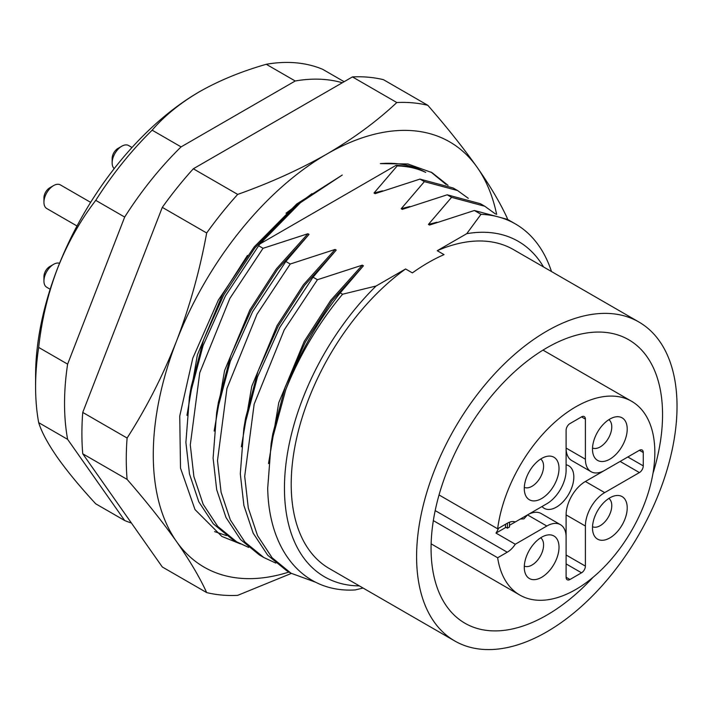 <?xml version="1.0" encoding="UTF-8"?>
<svg xmlns="http://www.w3.org/2000/svg" width="712" height="712" viewBox="0 0 712 712"><rect width="100%" height="100%" fill="white"/><g stroke="black" fill="none" stroke-linecap="round" stroke-linejoin="round"><path stroke-width="1.07" d="M112.14 162.906L112.14 158.456A8.188 4.726 120 0 1 117.934 148.434L121.788 146.2A13.644 7.877 120 0 0 112.14 162.906A13.644 7.877 120 0 0 114.223 168.619M43.939 202.288L43.939 197.829A8.188 4.726 120 0 1 49.724 187.808L53.587 185.583A13.644 7.877 120 0 0 43.939 202.288A13.644 7.877 120 0 0 46.761 208.527L77.003 225.989M43.939 281.044L43.939 276.585A8.188 4.726 120 0 1 49.724 266.564L53.587 264.339A13.644 7.877 120 0 0 43.939 281.044A13.644 7.877 120 0 0 46.761 287.283L50.169 289.25M359.382 585.905A193.7 111.837 -60 0 1 284.453 488.165A193.7 111.837 -60 0 1 376.096 286.01L342.57 294.225L340.247 292.89L363.414 265.79L362.301 265.149L317.436 279.718L313.04 277.182L336.215 250.09L335.103 249.44L290.238 264.018L285.841 261.482L309.017 234.382L307.895 233.741L263.04 248.31L258.643 245.773L259.969 243.905L396.103 165.309A207.343 119.705 -60 0 1 425.705 172.393C412.515 165.166 397.403 162.238 380.368 163.618L407.86 163.965L431.926 172.589L448.079 185.36M363.058 588.032L355.288 589.919C304.051 593.247 268.789 551.48 267.703 488.165L271.138 443.532L285.752 389.767C298.898 354.478 317.054 322.18 340.247 292.89M546.816 631.838A184.15 106.319 -60 0 1 454.737 640.96A184.15 106.319 -60 0 1 426.506 493.398A184.15 106.319 -60 0 1 546.816 331.125A184.15 106.319 -60 0 1 638.887 322.002A184.15 106.319 -60 0 1 667.117 469.564A184.15 106.319 -60 0 1 546.816 631.838M425.705 172.393C417.188 168.352 407.673 166.199 397.171 165.932L374.005 193.023L375.117 193.664L419.982 179.095L424.37 181.631L401.203 208.732L402.316 209.373L447.18 194.803L451.577 197.34L428.401 224.431L429.514 225.072L474.379 210.503L480.983 214.321L466.743 233.678L437.239 250.704L444.03 254.629A184.15 106.319 120 0 0 428.206 262.648A184.15 106.319 120 0 0 412.39 272.892L405.6 268.976L376.096 286.01M454.737 640.96L329.345 568.568A184.15 106.319 -60 0 1 298.31 431.187A184.15 106.319 -60 0 1 405.6 268.976M593.034 577.334A163.689 94.509 -60 0 1 546.816 615.132A163.689 94.509 -60 0 1 464.972 623.24A163.689 94.509 -60 0 1 439.874 492.072A163.689 94.509 -60 0 1 546.816 347.83A163.689 94.509 -60 0 1 628.66 339.722A163.689 94.509 -60 0 1 652.931 473.578M439.037 494.956L497.652 528.793A111.855 64.578 -60 0 1 575.75 406.855A111.855 64.578 -60 0 1 631.678 401.319A111.855 64.578 -60 0 1 648.819 490.951A111.855 64.578 -60 0 1 575.75 589.518A111.855 64.578 -60 0 1 519.822 595.054A111.855 64.578 -60 0 1 497.652 557.754L433.341 520.623M609.855 419.074A24.555 14.178 -60 0 1 615.755 416.858A24.555 14.178 -60 0 1 626.952 432.709A24.555 14.178 -60 0 1 609.855 459.169A24.555 14.178 -60 0 1 593.523 455.368A24.555 14.178 -60 0 1 609.855 419.074M592.518 447.982A16.367 9.452 120 0 0 600.207 446.922A16.367 9.452 120 0 0 610.763 432.932A16.367 9.452 120 0 0 608.858 419.68M541.645 537.204A24.555 14.178 -60 0 1 547.555 534.988A24.555 14.178 -60 0 1 558.751 550.848A24.555 14.178 -60 0 1 541.645 577.298A24.555 14.178 -60 0 1 525.322 573.498A24.555 14.178 -60 0 1 541.645 537.204M524.317 566.111A16.367 9.452 120 0 0 531.998 565.052A16.367 9.452 120 0 0 542.562 551.07A16.367 9.452 120 0 0 540.657 537.809M609.855 497.83A24.555 14.178 -60 0 1 615.755 495.614A24.555 14.178 -60 0 1 626.952 511.465A24.555 14.178 -60 0 1 609.855 537.925A24.555 14.178 -60 0 1 593.523 534.125A24.555 14.178 -60 0 1 609.855 497.83M592.518 526.738A16.367 9.452 120 0 0 600.207 525.67A16.367 9.452 120 0 0 610.763 511.688A16.367 9.452 120 0 0 608.858 498.436M541.645 458.448A24.555 14.178 -60 0 1 547.555 456.241A24.555 14.178 -60 0 1 558.751 472.092A24.555 14.178 -60 0 1 541.645 498.542A24.555 14.178 -60 0 1 525.322 494.751A24.555 14.178 -60 0 1 541.645 458.448M524.317 487.364A16.367 9.452 120 0 0 531.998 486.296A16.367 9.452 120 0 0 542.562 472.314A16.367 9.452 120 0 0 540.657 459.053M566.102 464.811A24.555 14.178 -60 0 1 573.071 483.279A24.555 14.178 -60 0 1 556.455 507.095A24.555 14.178 -60 0 1 542.019 506.526M57.565 268.317A231.898 133.883 120 0 0 35.6 375.678L35.6 386.812A245.533 141.759 -60 0 1 38.679 347.429C41.652 320.008 47.953 293.638 57.565 268.317C67.507 243.246 80.234 220.587 95.746 200.357A245.533 141.759 -60 0 1 152.154 130.18C164.365 115.896 180.172 103.062 199.574 91.661A231.898 133.883 120 0 0 57.565 268.317M199.574 91.661C219.278 80.483 241.519 71.36 266.279 64.285A245.533 141.759 -60 0 1 322.696 69.322L344.136 81.711M131.409 523.017A245.533 141.759 -60 0 1 124.68 520.525L95.746 503.82C80.251 487.07 67.524 471.682 57.565 457.665C47.971 443.861 41.67 432.193 38.679 422.643A245.533 141.759 -60 0 1 35.6 386.812M266.279 64.285L295.222 80.99L181.088 146.886L152.154 130.18M95.746 200.357L124.68 217.062A245.533 141.759 -60 0 1 181.088 146.886M124.68 217.062L67.622 364.135L38.679 347.429M295.222 80.99A245.533 141.759 -60 0 1 342.33 82.752M38.679 422.643L67.622 439.349L124.68 520.525M67.622 439.349A245.533 141.759 -60 0 1 67.622 364.135M132.014 147.491L128.605 145.524A13.644 7.877 120 0 0 121.788 146.2L117.934 148.434M90.647 202.368L60.404 184.906A13.644 7.877 120 0 0 53.587 185.583L49.724 187.808M59.568 263.28A13.644 7.877 120 0 0 53.587 264.339L49.724 266.564M352.44 76.914L396.815 102.528A270.088 155.937 -60 0 1 427.823 105.305L383.457 79.682A270.088 155.937 120 0 0 352.44 76.914L193.317 168.78A270.088 155.937 120 0 0 162.3 207.37L82.743 412.426A270.088 155.937 120 0 0 82.743 453.784L162.3 566.974L206.676 592.589A270.088 155.937 -60 0 0 237.683 595.357L291.359 573.409M82.743 453.784L127.11 479.399C146.432 501.604 162.906 522.332 176.531 541.565C189.792 560.584 199.841 577.592 206.676 592.589M127.11 479.399A270.088 155.937 -60 0 1 127.11 438.04L82.743 412.426M162.3 207.37L206.676 232.984C199.841 270.293 189.792 306.329 176.531 341.084C162.906 375.625 146.432 407.949 127.11 438.04M206.676 232.984A270.088 155.937 -60 0 1 237.683 194.403L193.317 168.78M396.815 102.528C376.906 121.236 353.597 138.404 326.897 154.032C299.823 169.447 270.088 182.904 237.683 194.403M507.46 219.349A270.088 155.937 -60 0 0 507.389 218.495C500.554 203.49 490.515 186.482 477.254 167.462C463.628 148.23 447.145 127.51 427.823 105.305M288.983 572.039A245.533 141.759 -60 0 1 176.531 541.565A245.533 141.759 -60 0 1 176.531 341.084A245.533 141.759 -60 0 1 326.897 154.032A245.533 141.759 -60 0 1 477.254 167.462A245.533 141.759 -60 0 1 496.638 214.41M240.567 543.932L221.859 536.439L194.99 509.552L180.501 468.113L179.744 416.031L192.792 358.18L218.388 300.01L254.148 246.975L296.717 203.997L342.276 175.036L300.446 202.68L259.969 243.905M374.005 193.023L382.495 190.834M186.953 415.363L197.358 354.941L222.616 294.305L247.447 255.457M286.028 213.208L311.963 193.664M214.579 531.606L226.496 535.602M446.086 184.479L430.983 172.055M396.103 165.309L397.171 165.932M300.446 202.68L292.071 209.64L254.843 247.963L223.737 294.955L203.534 340.042L191.208 386.634L189.436 396.967L203.062 345.64L225.437 295.934L258.643 245.773M263.04 248.31L229.834 298.47L199.752 372.732L190.291 444.938L193.878 476.533L203.151 504.265L217.73 526.391L236.633 541.814L232.237 539.278L213.342 523.854L198.755 501.729L189.49 473.996L185.894 442.401L189.436 396.967M474.379 210.503L507.585 219.412L515.443 223.96A207.343 119.705 -60 0 1 551.489 271.548M428.401 224.431L436.901 222.242M495.499 214.018L484.774 206.249L451.577 197.34M447.18 194.803L480.377 203.712L484.774 206.249M401.203 208.732L409.703 206.533M468.291 198.31L457.576 190.549L424.37 181.631M419.982 179.095L453.179 188.004L457.576 190.549M236.633 541.814L248.622 547.394M214.152 431.072L224.556 370.649L249.823 310.014L276.327 268.931L307.895 233.741M309.017 234.382L277.44 269.572L250.935 310.655L230.733 355.751L218.406 402.333L216.644 412.666L230.27 361.34L252.644 311.642L285.841 261.482M290.238 264.018L257.032 314.179L226.95 388.432L217.489 460.646L221.085 492.232L230.35 519.965L244.937 542.099L263.841 557.523L259.444 554.986L240.54 539.562L225.962 517.428L216.688 489.696L213.102 458.101L216.644 412.666M263.841 557.523L275.82 563.103M241.35 446.771L251.754 386.349L277.021 325.713L303.526 284.631L335.103 249.44M336.215 250.09L304.638 285.281L278.134 326.363L257.931 371.45L245.604 418.042L243.842 428.375L257.468 377.048L279.843 327.342L313.04 277.182M317.436 279.718L284.239 329.878L254.157 404.131L244.697 476.346L248.283 507.941L257.557 535.673L272.135 557.799L291.039 573.222L286.642 570.686L267.739 555.262L253.16 533.137L243.887 505.404L240.3 473.809L243.842 428.375M291.039 573.222L315.728 582.256M268.513 463.574L278.775 402.663L304.22 341.422L330.724 300.339L362.301 265.149M363.414 265.79L331.837 300.98L305.332 342.063L285.138 387.159L272.812 433.742L271.138 443.532M480.983 214.321A207.343 119.705 -60 0 1 515.443 223.96M285.752 389.767A207.343 119.705 -60 0 1 342.57 294.225M466.743 233.678A193.7 111.837 -60 0 1 543.532 266.947M437.239 250.704A184.15 106.319 -60 0 1 513.494 249.609L638.887 322.002M498.542 528.286A17.729 10.235 -60 0 1 495.988 533.101L515.274 544.235A17.729 10.235 -60 0 1 507.264 552.209L435.183 510.593M497.652 528.793L507.264 523.249A17.729 10.235 -60 0 1 515.274 521.967L546.816 503.758A27.278 15.753 120 0 0 566.102 470.347L566.102 430.244A5.456 3.151 -60 0 1 569.965 423.569L581.535 416.885A5.456 3.151 -60 0 1 584.267 416.609A5.456 3.151 -60 0 1 585.398 419.11L585.398 459.204A27.278 15.753 120 0 0 591.049 471.691A27.278 15.753 120 0 0 604.684 470.347L639.412 450.296A5.456 3.151 -60 0 1 642.135 450.029A5.456 3.151 -60 0 1 643.265 452.52L643.265 465.888A5.456 3.151 -60 0 1 639.412 472.572L604.684 492.615A27.278 15.753 120 0 0 585.398 526.034L585.398 566.129A5.456 3.151 -60 0 1 581.535 572.813L569.965 579.497A5.456 3.151 -60 0 1 567.233 579.764A5.456 3.151 -60 0 1 566.102 577.263L566.102 537.168A27.278 15.753 120 0 0 560.451 524.682A27.278 15.753 120 0 0 546.816 526.034L515.274 544.235M497.652 557.754L507.264 552.209M495.988 533.101L505.947 527.352M509.507 525.296L520.33 519.048L523.943 518.87L527.521 514.892A27.278 15.753 120 0 1 541.164 513.539L560.451 524.682M639.412 472.572L620.116 461.438L585.398 481.481A27.278 15.753 120 0 0 566.102 514.892L566.102 554.995L585.398 566.129M585.398 459.204L566.102 448.07A27.278 15.753 120 0 0 571.754 460.557L591.049 471.691M507.433 523.151L507.433 528.197L505.502 527.085L505.502 524.263M507.433 528.197L509.507 527.005L509.507 522.19M546.816 526.034L527.521 514.892M566.102 577.263L569.965 579.497M581.535 572.813L566.102 563.904M585.398 526.034L566.102 514.892M604.684 492.615L585.398 481.481M627.833 456.979L643.265 465.888M639.412 450.296L643.265 452.52M585.398 419.11L581.535 416.885M631.678 401.319L542.98 350.108M143.432 256L112.478 335.788M519.822 595.054L431.134 543.852"/></g></svg>
